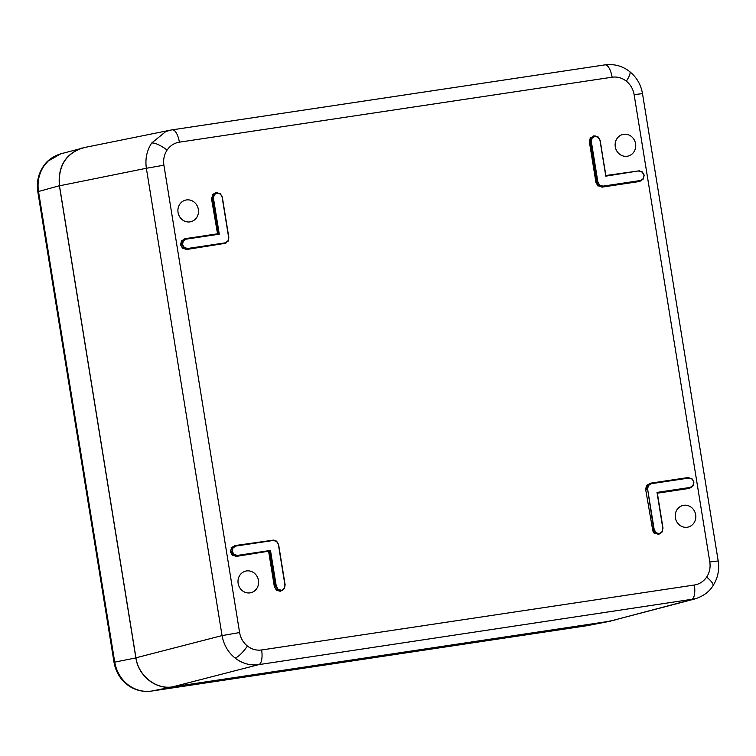 <?xml version="1.0" encoding="UTF-8"?>
<svg xmlns="http://www.w3.org/2000/svg" width="756" height="756" viewBox="0 0 756 756"><rect width="100%" height="100%" fill="white"/><g stroke="black" fill="none" stroke-linecap="round" stroke-linejoin="round"><path stroke-width="1.13" d="M43.763 166.263A10.253 2.977 -146.1 0 0 43.101 166.689C46.967 160.612 52.892 156.312 60.877 153.78L48.091 161.094L43.763 166.263C38.896 173.814 37.148 182.215 38.499 191.476L114.714 662.048C116.358 671.271 120.686 678.765 127.707 684.53C134.908 690.02 142.808 692.203 151.408 691.088A10.253 3.922 81.5 0 1 151.342 691.097A10.253 3.922 81.5 0 1 151.276 691.107M588.31 625.467L587.081 625.684A10.253 3.922 81.5 0 0 587.138 625.675L609.78 621.319L172.557 686.949L151.408 691.088L587.138 625.675L615.167 619.967M609.78 621.319L610.961 621.111M60.867 153.789L86.269 147.155M81.761 148.044C65.252 154.215 57.796 166.774 59.393 185.74L37.8 191.693C36.439 182.593 38.206 174.258 43.101 166.689M127.707 684.53A10.253 2.57 128.4 0 1 126.876 684.397C119.883 678.69 115.592 671.309 114.014 662.265L135.863 657.918L59.393 185.74M135.863 657.918C138.433 675.996 155.925 689.831 172.557 686.949M282.498 590.238L280.202 591.268L276.422 590.219L274.343 586.628L276.724 589.916L281.289 590.616L277.792 589.633L275.836 586.259L270.1 550.84L237.308 555.764L233.755 554.781L231.818 551.464L232.621 547.731L235.551 545.775L273.067 540.143L276.62 541.126L278.567 544.5L285.106 584.861L284.341 588.612M284.18 588.414L281.289 590.616L284.18 588.414L284.927 584.879L278.388 544.518L276.564 541.372L273.247 540.455L235.872 546.059L232.999 547.911L232.253 551.389L230.75 551.71L232.697 555.074L236.25 556.057L269.041 551.133L236.174 556.425L232.697 555.074M638.716 170.875L642.298 171.867L638.716 170.884L605.792 176.157L599.999 140.408L598.176 137.261L594.915 136.335L592.09 138.178L591.353 141.703L597.892 182.073L599.716 185.22L603.033 186.137L599.404 185.522L597.457 182.149L590.918 141.778L591.712 137.998L594.736 136.023L598.242 137.016L600.188 140.389L605.792 176.157M603.033 186.137L640.408 180.523L643.271 178.681L644.027 175.203L643.413 178.917L640.89 180.769L601.899 186.798L639.359 181.166L643.413 178.917M598.176 137.261L594.915 136.335M598.034 186.108L595.955 182.517L589.406 142.052L590.247 138.017L593.687 136.222L590.634 138.197L589.841 141.977L596.389 182.442L598.346 185.815L601.899 186.798L598.346 185.815M693.923 482.092L692.005 478.784L688.423 477.792L691.976 478.775L693.923 482.092L693.148 485.787M645.662 489.434L652.655 529.824L645.662 489.434L646.512 485.399L649.952 483.604L646.89 485.579L646.106 489.359L647.183 489.16L647.977 485.38L651.228 483.708L648.355 485.56L647.618 489.085L654.157 529.455L655.981 532.602L659.175 533.897L655.669 532.904L653.723 529.531L647.618 489.085M659.241 533.528L662.067 531.685L662.804 528.16L662.199 531.922L658.155 534.18L662.199 531.922M691.305 487.412L689 488.452L690.597 487.686L657.276 492.723M654.157 529.455L652.655 529.824L654.611 533.197L658.155 534.18L654.611 533.197M280.202 591.268L281.799 590.502M231.156 547.75L234.596 545.955L231.534 547.93L230.306 551.785L231.534 547.93M187.677 248.488L225.052 242.874L227.915 241.032L228.662 237.497L222.122 197.136L220.383 193.753L216.859 192.752L220.383 193.753L222.302 197.108L228.841 237.478L228.057 241.268L224.003 243.526L187.601 248.856L184.048 247.874L182.111 244.557L182.905 240.824L185.976 238.839L219.268 234.18L186.165 239.151L183.292 240.994L182.546 244.481L184.36 247.571L187.677 248.488L186.543 249.149L224.003 243.526L186.467 249.518L182.99 248.166L186.467 249.518M186.165 239.151L218.777 233.925L213.041 198.507L213.835 194.727L216.859 192.752L214.213 194.897L213.475 198.431L219.268 234.18M182.678 248.459L180.599 244.868L181.449 240.843L184.889 239.038L181.827 241.022L181.034 244.793L182.546 244.481M180.599 244.868L182.99 248.166M216.67 192.789L212.748 194.925L211.964 198.705L217.69 234.086M59.488 185.815L146.362 168.267C145.039 158.987 146.806 150.586 151.672 143.045L165.8 131.544L170.686 130.108L83.803 147.656C66.084 153.118 57.985 165.838 59.488 185.815L135.938 657.814L222.056 635.598L146.362 168.267L163.91 165.214L239.605 632.555C240.578 638.092 243.177 642.591 247.41 646.03C251.72 649.347 256.464 650.661 261.614 649.971L694.348 585.012C699.48 584.152 703.581 581.515 706.643 577.093C709.582 572.575 710.64 567.529 709.808 561.963L718.2 560.961L642.505 93.631L634.123 94.632C633.141 89.085 630.542 84.596 626.318 81.147C621.999 77.83 617.265 76.517 612.105 77.207A13.674 5.226 -98.5 0 0 604.97 64.874A13.674 5.226 -98.5 0 0 604.866 64.893L172.33 129.824M695.633 598.733L258.75 664.637C250.17 665.743 242.289 663.56 235.088 658.07C228.066 652.296 223.719 644.811 222.056 635.598L239.605 632.555M189.983 221.877A11.113 10.263 76.9 0 0 191.032 221.659A11.113 10.263 76.9 0 0 198.204 208.59A11.113 10.263 76.9 0 0 186.014 200.019A11.113 10.263 76.9 0 0 178.095 212.663A11.113 10.263 76.9 0 0 189.983 221.877M246.522 570.941A11.113 10.263 -103.1 0 1 258.344 579.805A11.113 10.263 -103.1 0 1 251.124 592.647A11.113 10.263 -103.1 0 1 238.301 584.218A11.113 10.263 -103.1 0 1 246.106 571.007A11.113 10.263 -103.1 0 1 246.522 570.941M683.736 505.301A11.113 10.263 76.9 0 0 683.32 505.377A11.113 10.263 76.9 0 0 675.514 518.588A11.113 10.263 76.9 0 0 688.338 527.017A11.113 10.263 76.9 0 0 695.558 514.174A11.113 10.263 76.9 0 0 683.736 505.301M627.206 156.246A11.113 10.263 -103.1 0 1 615.308 147.033A11.113 10.263 -103.1 0 1 623.227 134.388A11.113 10.263 -103.1 0 1 635.427 142.96A11.113 10.263 -103.1 0 1 628.255 156.029A11.113 10.263 -103.1 0 1 627.206 156.246M706.643 577.093A13.674 3.969 33.9 0 1 712.889 585.9C709.081 592.024 702.976 596.399 694.575 599.035L609.686 621.243L691.485 599.669A13.674 5.226 -98.5 0 0 694.348 585.012M261.614 649.971A13.674 5.226 -98.5 0 1 258.75 664.637L172.623 686.854L609.686 621.243M172.623 686.854C155.991 689.737 138.509 675.892 135.938 657.814M215.687 192.969L216.849 192.752M227.915 241.032L225.052 242.874M232.253 551.389L234.067 554.479L237.384 555.405L270.487 550.434L269.041 551.133L274.778 586.552L276.28 586.183L278.095 589.33L281.364 590.256M593.696 136.222L594.547 136.061M642.307 171.895L644.207 175.184M649.791 483.292L687.251 477.669L688.565 477.953L651.105 483.424M693.12 485.825L690.597 487.686L693.12 485.825M170.695 130.108L172.132 129.852A13.674 5.226 -98.5 0 1 172.236 129.834L170.695 130.108M217.596 234.095L211.519 198.781L212.748 194.925M662.804 528.16L657.011 492.402L662.984 528.132M126.876 684.397C133.973 689.982 142.128 692.212 151.342 691.097L587.081 625.684A10.253 3.922 81.5 0 1 587.015 625.694M236.174 556.425L237.384 555.405M273.247 540.455L276.649 541.135L278.388 544.518M644.027 175.203L642.213 172.103L638.896 171.187M642.213 172.103L644.235 175.175L643.271 178.681M600.188 140.389L598.242 137.016M589.406 142.052L591.353 141.703M640.408 180.523L639.293 181.534L601.823 187.157M641.598 180.504L639.293 181.534M595.955 182.517L597.892 182.073M657.011 492.402L690.115 487.44L692.987 485.588L693.734 482.111M692.987 485.588L693.942 482.092L691.976 478.775M691.92 479.02L688.603 478.104L651.228 483.708M662.067 531.685L663.012 528.132L657.276 492.695M660.385 533.509L658.089 534.549M654.299 533.49L652.22 529.899M232.385 555.376L230.306 551.785M220.298 193.99L217.029 193.064M211.519 198.781L213.475 198.431M228.076 241.249L228.841 237.478M228.662 237.497L222.122 197.136M215.8 192.941L217.416 192.714M212.37 194.746L215.64 192.638M226.242 242.856L223.937 243.886M612.105 77.207L179.37 142.166C174.239 143.026 170.147 145.662 167.085 150.085C164.146 154.611 163.088 159.648 163.91 165.214M167.085 150.085A13.674 3.969 -146.1 0 0 151.672 143.045M247.41 646.03A13.674 3.43 128.4 0 1 235.088 658.07M626.318 81.147A13.674 3.43 -51.6 0 0 629.691 71.612C622.585 65.999 614.345 63.759 604.97 64.874L172.236 129.834A13.674 5.226 -98.5 0 1 179.37 142.166M709.808 561.963L634.123 94.632M184.719 238.735L217.199 233.859M274.343 586.628L268.654 551.549M234.436 545.643L273.681 540.096M689 488.452L657.351 493.195M687.251 477.669L689.037 477.745M593.517 135.91L595.293 135.986M605.896 175.505L639.321 170.828M668.54 480.816L668.058 481.185M184.899 239.038L185.711 238.896M234.615 545.955L235.418 545.804M270.487 550.434L276.28 586.183M605.943 175.798L638.716 170.884L605.943 175.798L599.999 140.408M657.295 492.855L690.115 487.44M649.971 483.604L650.774 483.453M235.872 546.059L234.473 545.974M114.014 662.265L37.8 191.693M281.79 590.512L284.341 588.631L285.135 584.861L278.595 544.49M712.889 585.9C717.784 578.331 719.561 570.015 718.2 560.961M185.985 238.839L184.766 239.066M594.736 136.023L593.564 136.241M651.048 483.405L649.829 483.623M629.691 71.612C636.675 77.31 640.946 84.644 642.505 93.631M220.383 193.753L222.33 197.108"/></g></svg>
